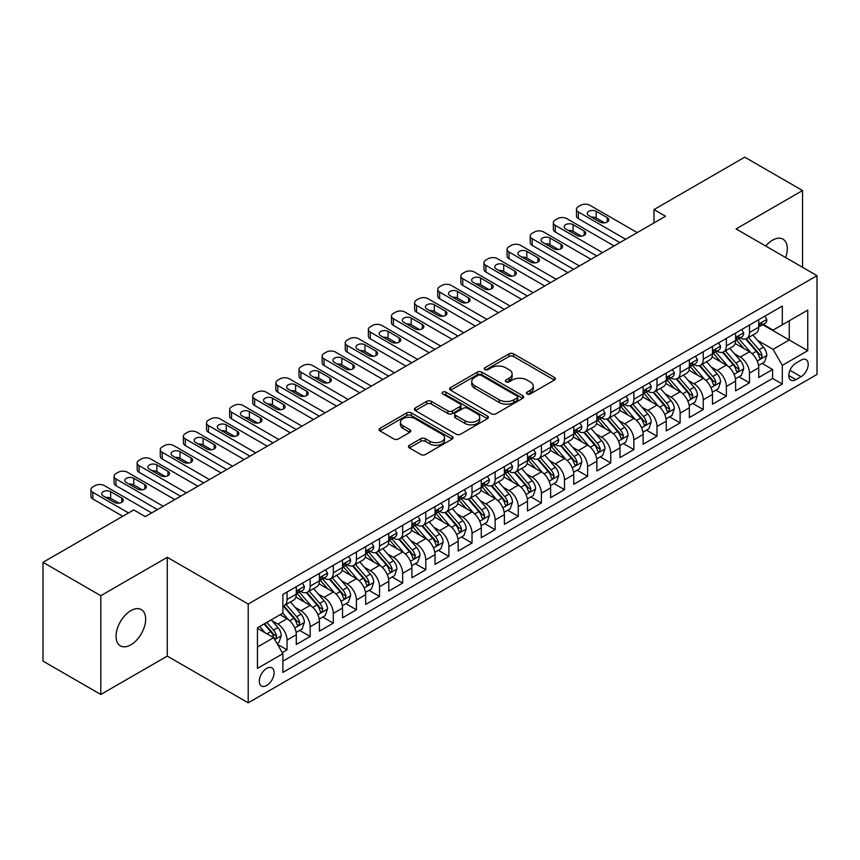 <?xml version="1.0" encoding="UTF-8"?>
<svg xmlns="http://www.w3.org/2000/svg" width="860" height="860" viewBox="0 0 860 860"><rect width="100%" height="100%" fill="white"/><g stroke="black" fill="none" stroke-linecap="round" stroke-linejoin="round"><path stroke-width="1.29" d="M527.115 393.966A2.247 1.301 0 0 0 530.298 393.966L554.41 380.045A3.214 1.849 0 0 0 555.345 378.733A3.214 1.849 0 0 0 554.41 377.422L513.56 353.836A3.214 1.849 0 0 0 509.023 353.836L484.9 367.757A2.247 1.301 0 0 0 484.244 368.671A2.247 1.301 0 0 0 484.9 369.585A2.247 1.301 0 0 0 488.082 369.585L491.2 367.79A10.266 5.934 0 0 1 505.723 367.79L509.131 369.757A10.266 5.934 0 0 1 512.141 373.95A10.266 5.934 0 0 1 509.131 378.142L506.013 379.937A2.247 1.301 0 0 0 505.358 380.862A2.247 1.301 0 0 0 506.013 381.775A2.247 1.301 0 0 0 509.185 381.775L512.313 379.969A10.266 5.934 0 0 1 526.836 379.969L530.244 381.937A10.266 5.934 0 0 1 533.243 386.129A10.266 5.934 0 0 1 530.244 390.322L527.115 392.128A2.247 1.301 0 0 0 526.46 393.041A2.247 1.301 0 0 0 527.115 393.966L527.115 392.128M130.86 644.817A20.93 12.083 120 0 0 144.534 626.381A20.93 12.083 120 0 0 141.33 609.611A20.93 12.083 120 0 0 130.86 610.643A20.93 12.083 120 0 0 117.186 629.09A20.93 12.083 120 0 0 120.4 645.86A20.93 12.083 120 0 0 130.86 644.817M785.642 257.538A20.93 12.083 120 0 0 782.955 239.166A20.93 12.083 120 0 0 772.495 240.209A20.93 12.083 120 0 0 765.701 246.035M266.707 685.474A10.46 6.042 120 0 0 273.534 676.25A10.46 6.042 120 0 0 271.932 667.865A10.46 6.042 120 0 0 266.707 668.381A10.46 6.042 120 0 0 259.87 677.605A10.46 6.042 120 0 0 261.472 685.99A10.46 6.042 120 0 0 266.707 685.474M409.381 445.297A3.214 1.849 0 0 0 408.446 446.609A3.214 1.849 0 0 0 409.381 447.909L420.852 454.531A3.214 1.849 0 0 0 425.388 454.531L452.166 439.073A3.214 1.849 0 0 0 453.102 437.762A3.214 1.849 0 0 0 452.166 436.45L411.316 412.864A3.214 1.849 0 0 0 406.78 412.864L379.991 428.323A3.214 1.849 0 0 0 379.056 429.635A3.214 1.849 0 0 0 379.991 430.946L393.837 438.933A3.214 1.849 0 0 0 398.373 438.933L409.844 432.322A3.214 1.849 0 0 0 410.779 431.01A3.214 1.849 0 0 0 409.844 429.699L402.974 425.732A8.589 4.956 0 0 1 400.459 422.228A8.589 4.956 0 0 1 405.759 417.648A8.589 4.956 0 0 1 415.111 418.723L442.008 434.257A8.589 4.956 0 0 1 444.523 437.762A8.589 4.956 0 0 1 439.223 442.341A8.589 4.956 0 0 1 429.871 441.266L425.388 438.675A3.214 1.849 0 0 0 420.852 438.675L409.381 445.297L409.381 447.909M167.281 557.312L100.803 595.7L43 562.322L43 661.114L100.803 694.482L167.281 656.105L248.207 702.824L248.207 604.042L167.281 557.312L167.281 656.105M802.552 267.309L802.552 190.544L736.074 228.932L817 275.651L248.207 604.042M802.552 190.544L744.749 157.176L653.987 209.571L653.987 222.923M43 562.322L133.751 509.926L145.319 516.602L665.554 216.247L653.987 209.571M491.425 413.778A3.214 1.849 0 0 0 495.973 413.778L522.751 398.32A3.214 1.849 0 0 0 523.686 397.008A3.214 1.849 0 0 0 522.751 395.697L481.901 372.111A3.214 1.849 0 0 0 477.354 372.111L450.575 387.57A3.214 1.849 0 0 0 449.64 388.881A3.214 1.849 0 0 0 450.575 390.193L491.425 413.778M443.642 394.45A2.247 1.301 0 0 1 445.921 394.762L445.921 392.096L487.459 416.068A3.214 1.849 0 0 1 488.394 417.379A3.214 1.849 0 0 1 487.459 418.691L460.68 434.16A3.214 1.849 0 0 1 456.133 434.16L415.283 410.575L415.283 407.952A3.214 1.849 0 0 0 414.348 409.263A3.214 1.849 0 0 0 415.283 410.575M415.283 407.952L426.743 401.33A3.214 1.849 0 0 1 431.29 401.33L447.856 410.897A3.214 1.849 0 0 0 452.392 410.897L459.992 406.511A3.214 1.849 0 0 0 460.938 405.2A3.214 1.849 0 0 0 459.992 403.888L442.75 393.934A2.247 1.301 0 0 1 442.094 393.009A2.247 1.301 0 0 1 443.481 391.816A2.247 1.301 0 0 1 445.921 392.096M282.252 652.6L287.046 649.827L277.458 644.29M271.997 620.716L277.802 624.059A13.083 7.546 60 0 1 287.046 640.087L296.302 634.745L296.302 644.484L310.17 636.475L299.656 630.401M295.12 607.364L300.925 610.718A13.083 7.546 60 0 1 310.17 626.736L319.425 621.393L319.425 631.143L333.293 623.134L322.769 617.061M318.243 594.013L324.048 597.367A13.083 7.546 60 0 1 333.293 613.384L342.538 608.041L342.538 617.792L356.416 609.783L345.892 603.709M341.366 580.661L347.171 584.015A13.083 7.546 60 0 1 356.416 600.033L365.661 594.701L365.661 604.44L379.539 596.432L369.015 590.358M364.479 567.321L370.284 570.664A13.083 7.546 60 0 1 379.539 586.692L388.785 581.349L388.785 591.089L402.663 583.08L392.138 577.006M387.602 553.969L393.407 557.323A13.083 7.546 60 0 1 402.663 573.341L411.908 567.998L411.908 577.748L425.775 569.728L415.262 563.655M410.725 540.617L416.53 543.971A13.083 7.546 60 0 1 425.775 559.989L435.031 554.646L435.031 564.396L448.898 556.388L438.385 550.314M433.848 527.266L439.654 530.62A13.083 7.546 60 0 1 448.898 546.637L458.154 541.295L458.154 551.045L472.022 543.036L461.508 536.962M456.972 513.914L462.777 517.269A13.083 7.546 60 0 1 472.022 533.286L481.277 527.954L481.277 537.693L495.145 529.685L484.621 523.611M480.095 500.574L485.9 503.917A13.083 7.546 60 0 1 495.145 519.945L504.39 514.602L504.39 524.342L518.268 516.333L507.744 510.26M503.218 487.222L509.023 490.576A13.083 7.546 60 0 1 518.268 506.594L527.513 501.251L527.513 511.001L541.391 502.992L530.867 496.908M526.331 473.871L532.136 477.225A13.083 7.546 60 0 1 541.391 493.242L550.636 487.899L550.636 497.65L564.515 489.641L553.99 483.567M549.454 460.519L555.259 463.873A13.083 7.546 60 0 1 564.515 479.891L573.76 474.548L573.76 484.298L587.627 476.289L577.114 470.216M572.577 447.168L578.382 450.522A13.083 7.546 60 0 1 587.627 466.539L596.883 461.207L596.883 470.947L610.75 462.938L600.237 456.864M595.7 433.827L601.505 437.17A13.083 7.546 60 0 1 610.75 453.198L620.006 447.856L620.006 457.595L633.874 449.587L623.36 443.513M618.824 420.475L624.629 423.829A13.083 7.546 60 0 1 633.874 439.847L643.13 434.504L643.13 444.254L656.997 436.246L646.473 430.172M641.947 407.124L647.752 410.478A13.083 7.546 60 0 1 656.997 426.495L666.242 421.153L666.242 430.903L680.12 422.894L669.596 416.82M665.07 393.772L670.875 397.127A13.083 7.546 60 0 1 680.12 413.144L689.365 407.812L689.365 417.551L703.243 409.543L692.719 403.469M688.183 380.432L693.988 383.775A13.083 7.546 60 0 1 703.243 399.792L712.488 394.46L712.488 404.2L726.367 396.191L715.842 390.117M711.306 367.08L717.111 370.434A13.083 7.546 60 0 1 726.367 386.452L735.612 381.109L735.612 390.848L749.479 382.84L749.479 373.1A13.083 7.546 -120 0 0 740.234 357.083L734.429 353.729M738.966 376.766L749.479 382.84M296.302 634.745A13.083 7.546 -120 0 0 287.046 618.727L280.113 614.717M319.425 621.393A13.083 7.546 -120 0 0 310.17 605.375L295.872 597.12M342.538 608.041A13.083 7.546 -120 0 0 333.293 592.024L318.995 583.768M365.661 594.701A13.083 7.546 -120 0 0 356.416 578.672L342.119 570.416M388.785 581.349A13.083 7.546 -120 0 0 379.539 565.332L365.242 557.076M411.908 567.998A13.083 7.546 -120 0 0 402.663 551.98L388.354 543.724M435.031 554.646A13.083 7.546 -120 0 0 425.775 538.629L411.478 530.373M458.154 541.295A13.083 7.546 -120 0 0 448.898 525.277L434.601 517.021M481.277 527.954A13.083 7.546 -120 0 0 472.022 511.926L457.724 503.68M504.39 514.602A13.083 7.546 -120 0 0 495.145 498.585L480.847 490.329M527.513 501.251A13.083 7.546 -120 0 0 518.268 485.233L503.971 476.977M550.636 487.899A13.083 7.546 -120 0 0 541.391 471.882L527.094 463.626M573.76 474.548A13.083 7.546 -120 0 0 564.515 458.531L550.207 450.274M596.883 461.207A13.083 7.546 -120 0 0 587.627 445.19L573.33 436.934M620.006 447.856A13.083 7.546 -120 0 0 610.75 431.838L596.453 423.582M643.13 434.504A13.083 7.546 -120 0 0 633.874 418.487L619.576 410.231M666.242 421.153A13.083 7.546 -120 0 0 656.997 405.135L642.699 396.879M689.365 407.812A13.083 7.546 -120 0 0 680.12 391.784L665.823 383.528M712.488 394.46A13.083 7.546 -120 0 0 703.243 378.443L688.946 370.187M735.612 381.109A13.083 7.546 -120 0 0 726.367 365.091L712.058 356.835M801.047 360.146L795.962 363.092A10.137 5.848 120 0 0 789.34 372.025A10.137 5.848 120 0 0 790.888 380.142A10.137 5.848 120 0 0 795.962 379.636L801.047 376.702A10.137 5.848 120 0 0 807.669 367.768A10.137 5.848 120 0 0 806.11 359.652A10.137 5.848 120 0 0 801.047 360.146M248.207 702.824L817 374.433L817 275.651M257.452 647.021L273.641 637.679L282.886 653.697L282.886 672.391L782.32 384.044L782.32 365.36L773.065 349.343L757.553 340.377M282.886 653.697L257.452 668.381L257.452 627.8L282.886 613.115L282.886 594.432L782.32 306.085L782.32 324.779L807.755 310.094L807.755 350.676L782.32 365.36M300.806 591.422L300.925 591.497A13.083 7.546 60 0 0 307.461 592.142L316.716 586.799A13.083 7.546 -120 0 0 319.425 580.812L319.425 573.341M323.919 578.071L324.048 578.146A13.083 7.546 60 0 0 330.584 578.791L339.829 573.448A13.083 7.546 -120 0 0 342.538 567.46L342.538 559.989M347.042 564.719L347.171 564.794A13.083 7.546 60 0 0 353.707 565.439L362.952 560.096A13.083 7.546 -120 0 0 365.661 554.109L365.661 546.637M370.165 551.378L370.284 551.443A13.083 7.546 60 0 0 376.831 552.088L386.075 546.756A13.083 7.546 -120 0 0 388.785 540.768L388.785 533.286M393.289 538.027L393.407 538.091A13.083 7.546 60 0 0 399.954 538.747L409.199 533.404A13.083 7.546 -120 0 0 411.908 527.416L411.908 519.934M416.412 524.675L416.53 524.75A13.083 7.546 60 0 0 423.066 525.395L432.322 520.053A13.083 7.546 -120 0 0 435.031 514.065L435.031 506.594M439.535 511.324L439.654 511.399A13.083 7.546 60 0 0 446.19 512.044L455.445 506.701A13.083 7.546 -120 0 0 458.154 500.713L458.154 493.242M462.659 497.972L462.777 498.048A13.083 7.546 60 0 0 469.313 498.692L478.568 493.361A13.083 7.546 -120 0 0 481.277 487.373L481.277 479.891M485.771 484.631L485.9 484.696A13.083 7.546 60 0 0 492.436 485.341L501.681 480.009A13.083 7.546 -120 0 0 504.39 474.021L504.39 466.539M508.894 471.28L509.023 471.344A13.083 7.546 60 0 0 515.559 472L524.804 466.658A13.083 7.546 -120 0 0 527.513 460.67L527.513 453.198M532.017 457.928L532.136 458.004A13.083 7.546 60 0 0 538.683 458.649L547.928 453.306A13.083 7.546 -120 0 0 550.636 447.318L550.636 439.847M555.141 444.577L555.259 444.652A13.083 7.546 60 0 0 561.806 445.297L571.051 439.954A13.083 7.546 -120 0 0 573.76 433.967L573.76 426.495M578.264 431.236L578.382 431.301A13.083 7.546 60 0 0 584.918 431.946L594.174 426.614A13.083 7.546 -120 0 0 596.883 420.626L596.883 413.144M601.387 417.885L601.505 417.949A13.083 7.546 60 0 0 608.041 418.605L617.297 413.262A13.083 7.546 -120 0 0 620.006 407.274L620.006 399.792M624.51 404.533L624.629 404.598A13.083 7.546 60 0 0 631.165 405.254L640.42 399.911A13.083 7.546 -120 0 0 643.13 393.923L643.13 386.452M647.623 391.182L647.752 391.257A13.083 7.546 60 0 0 654.288 391.902L663.533 386.559A13.083 7.546 -120 0 0 666.242 380.571L666.242 373.1M670.746 377.83L670.875 377.906A13.083 7.546 60 0 0 677.411 378.55L686.656 373.208A13.083 7.546 -120 0 0 689.365 367.22L689.365 359.749M693.87 364.489L693.988 364.554A13.083 7.546 60 0 0 700.534 365.199L709.779 359.867A13.083 7.546 -120 0 0 712.488 353.879L712.488 346.397M716.993 351.138L717.111 351.202A13.083 7.546 60 0 0 723.658 351.858L732.903 346.515A13.083 7.546 -120 0 0 735.612 340.528L735.612 333.046M282.886 661.179L772.602 378.443L772.602 369.499L758.735 377.508L758.735 367.757A13.083 7.546 -120 0 0 749.479 351.74L735.182 343.484M740.116 337.786L740.234 337.862A13.083 7.546 -120 0 0 746.77 338.507A13.083 7.546 -120 0 0 749.479 332.519L749.479 325.037M746.77 338.507L756.026 333.164A13.083 7.546 -120 0 0 758.735 327.176L758.735 319.705M287.046 592.024L287.046 599.506A13.083 7.546 60 0 1 284.337 605.494A13.083 7.546 60 0 1 282.886 606.02M284.337 605.494L293.593 600.151A13.083 7.546 -120 0 0 296.302 594.163L296.302 586.681M310.17 578.672L310.17 586.154A13.083 7.546 60 0 1 307.461 592.142M333.293 565.332L333.293 572.803A13.083 7.546 60 0 1 330.584 578.791M356.416 551.98L356.416 559.451A13.083 7.546 60 0 1 353.707 565.439M379.539 538.629L379.539 546.1A13.083 7.546 60 0 1 376.831 552.088M402.663 525.277L402.663 532.759A13.083 7.546 60 0 1 399.954 538.747M425.775 511.926L425.775 519.408A13.083 7.546 60 0 1 423.066 525.395M448.898 498.585L448.898 506.056A13.083 7.546 60 0 1 446.19 512.044M472.022 485.233L472.022 492.705A13.083 7.546 60 0 1 469.313 498.692M495.145 471.882L495.145 479.353A13.083 7.546 60 0 1 492.436 485.341M518.268 458.531L518.268 466.012A13.083 7.546 60 0 1 515.559 472M541.391 445.179L541.391 452.661A13.083 7.546 60 0 1 538.683 458.649M564.515 431.838L564.515 439.31A13.083 7.546 60 0 1 561.806 445.297M587.627 418.487L587.627 425.958A13.083 7.546 60 0 1 584.918 431.946M610.75 405.135L610.75 412.617A13.083 7.546 60 0 1 608.041 418.605M633.874 391.784L633.874 399.266A13.083 7.546 60 0 1 631.165 405.254M656.997 378.443L656.997 385.914A13.083 7.546 60 0 1 654.288 391.902M680.12 365.091L680.12 372.563A13.083 7.546 60 0 1 677.411 378.55M703.243 351.74L703.243 359.211A13.083 7.546 60 0 1 700.534 365.199M726.367 338.388L726.367 345.87A13.083 7.546 60 0 1 723.658 351.858M726.367 386.452L726.367 396.191M703.243 399.792L703.243 409.543M680.12 413.144L680.12 422.894M656.997 426.495L656.997 436.246M633.874 439.847L633.874 449.587M610.75 453.198L610.75 462.938M587.627 466.539L587.627 476.289M564.515 479.891L564.515 489.641M541.391 493.242L541.391 502.992M518.268 506.594L518.268 516.333M495.145 519.945L495.145 529.685M472.022 533.286L472.022 543.036M448.898 546.637L448.898 556.388M425.775 559.989L425.775 569.728M402.663 573.341L402.663 583.08M379.539 586.692L379.539 596.432M356.416 600.033L356.416 609.783M333.293 613.384L333.293 623.134M310.17 626.736L310.17 636.475M287.046 640.087L287.046 649.827M273.641 637.679L257.452 628.337M773.065 349.343L789.254 339.99L789.254 320.769L807.755 310.094M762.777 324.704L807.755 350.676M763.239 324.435L773.065 330.111L782.32 324.779M100.803 595.7L100.803 694.482M762.089 363.425L772.602 369.499M772.602 378.443L782.32 384.044M528.019 394.278L530.244 392.998A10.266 5.934 0 0 0 533.243 388.806L533.243 386.129M512.141 373.95L512.141 376.615A10.266 5.934 0 0 1 509.131 380.808L506.906 382.098M554.367 380.066L513.56 356.502A3.214 1.849 0 0 0 509.023 356.502L485.803 369.908M522.708 398.341L481.901 374.777A3.214 1.849 0 0 0 477.354 374.777L450.618 390.214M517.075 397.922A2.247 1.301 0 0 0 517.731 397.008A2.247 1.301 0 0 0 517.075 396.094L481.213 375.39A2.247 1.301 0 0 0 478.042 375.39L474.752 377.293A10.266 5.934 0 0 0 471.742 381.485A10.266 5.934 0 0 0 474.752 385.678L499.262 399.825A10.266 5.934 0 0 0 513.785 399.825L517.075 397.922L517.075 400.599A2.247 1.301 0 0 0 517.731 399.674L517.731 397.008M471.742 381.485L471.742 384.151A10.266 5.934 0 0 0 474.752 388.344L474.752 385.678M517.075 400.599L513.785 402.491A10.266 5.934 0 0 1 499.262 402.491L474.752 388.344M415.326 410.596L426.743 404.006L426.743 401.33M460.938 405.2L460.938 407.866A3.214 1.849 0 0 1 459.992 409.177L452.392 413.563A3.214 1.849 0 0 1 447.856 413.563L431.29 404.006A3.214 1.849 0 0 0 426.743 404.006M445.921 394.762L487.416 418.723M465.045 420.819A8.589 4.956 0 0 0 474.408 421.894A8.589 4.956 0 0 0 479.708 417.315A8.589 4.956 0 0 0 477.192 413.81L467.711 408.339A3.214 1.849 0 0 0 463.175 408.339L455.574 412.736A3.214 1.849 0 0 0 454.628 414.047A3.214 1.849 0 0 0 455.574 415.348L465.045 420.819L465.045 423.496A8.589 4.956 0 0 0 474.408 424.571A8.589 4.956 0 0 0 479.708 419.992L479.708 417.315M454.628 414.047L454.628 416.713A3.214 1.849 0 0 0 455.574 418.024L455.574 415.348M465.045 423.496L455.574 418.024M444.523 437.762L444.523 440.427A8.589 4.956 0 0 1 439.223 445.007A8.589 4.956 0 0 1 429.871 443.932L425.388 441.341A3.214 1.849 0 0 0 420.852 441.341L409.425 447.942M400.459 422.228L400.459 424.904A8.589 4.956 0 0 0 402.974 428.409L402.974 425.732M409.801 432.344L402.974 428.409M452.166 436.45L452.166 439.073L411.316 415.531A3.214 1.849 0 0 0 406.78 415.531L380.034 430.967L379.991 428.323M758.541 365.468L764.518 362.017L766.83 355.341A8.665 4.999 -120 0 0 763.454 347.204L752.887 334.981M750.769 352.589L738.697 338.603M743.9 348.515L736.891 340.399A20.769 11.986 -120 0 0 736.246 339.678M745.599 338.98L756.284 351.342A8.665 4.999 60 0 1 759.369 357.319L760.004 358.34L761.175 358.179L762.143 355.717A8.665 4.999 -120 0 0 759.058 349.74L748.49 337.518M746.222 338.775L757.703 352.062A4.418 2.548 60 0 1 758.821 353.793L762.143 355.717M625.671 239.274L578.382 211.969A6.536 3.773 0 0 1 576.469 209.302A6.536 3.773 0 0 1 578.382 206.636L580.693 205.303A6.536 3.773 0 0 1 589.949 205.303L637.228 232.598M576.469 209.302L576.469 215.978A6.536 3.773 180 0 0 578.382 218.644L619.888 242.606M764.862 316.168L766.83 319.565A8.665 4.999 60 0 1 765.034 323.403L760.638 325.94A8.665 4.999 -120 0 0 762.143 323.94L761.96 323.177M588.788 215.58A5.235 3.021 180 0 1 587.251 213.441A5.235 3.021 180 0 1 590.487 210.646A5.235 3.021 180 0 1 596.184 211.302L607.289 217.709A5.235 3.021 180 0 1 608.816 219.848A5.235 3.021 180 0 1 605.591 222.643A5.235 3.021 180 0 1 599.882 221.987L588.788 215.58M759.025 326.348L759.058 326.348A8.665 4.999 -120 0 0 760.638 325.94M761.025 323.296L762.143 323.94C761.605 322.64 760.681 323.166 759.369 325.542A8.665 4.999 60 0 1 758.735 326.779M591.508 217.15A5.235 3.021 180 0 1 596.184 217.978L604.569 222.815M735.418 378.819L741.395 375.368L743.707 368.693A8.665 4.999 -120 0 0 740.331 360.555L729.764 348.321M727.646 365.93L715.574 351.955M720.777 361.866L713.768 353.75A20.769 11.986 -120 0 0 713.123 353.03M722.475 352.32L733.161 364.694A8.665 4.999 60 0 1 736.246 370.66L736.88 371.692L738.052 371.531L739.03 369.058A8.665 4.999 -120 0 0 735.934 363.092L725.367 350.858M723.099 352.127L734.591 365.414A4.418 2.548 60 0 1 735.698 367.145L739.03 369.058M712.295 392.171L718.272 388.72L720.583 382.044A8.665 4.999 -120 0 0 717.208 373.906L706.64 361.673M704.523 379.281L692.45 365.306M697.654 375.218L690.644 367.102A20.769 11.986 -120 0 0 690 366.381M699.352 365.672L710.038 378.045A8.665 4.999 60 0 1 713.133 384.012L713.757 385.043L714.929 384.871L715.907 382.41A8.665 4.999 -120 0 0 712.811 376.443L702.255 364.21M699.986 365.468L711.467 378.765A4.418 2.548 60 0 1 712.574 380.496L715.907 382.41M689.172 405.512L695.149 402.071L697.46 395.396A8.665 4.999 -120 0 0 694.084 387.258L683.517 375.024M681.399 392.633L669.327 378.658M674.53 388.559L667.521 380.453A20.769 11.986 -120 0 0 666.887 379.722M676.229 379.023L686.914 391.397A8.665 4.999 60 0 1 690.01 397.363L690.634 398.395L691.805 398.223L692.784 395.761A8.665 4.999 -120 0 0 689.688 389.795L679.131 377.562M676.863 378.819L688.344 392.117A4.418 2.548 60 0 1 689.451 393.837L692.784 395.761M666.048 418.863L672.025 415.412L674.337 408.737A8.665 4.999 -120 0 0 670.961 400.61L660.394 388.376M658.287 405.985L646.204 391.999M651.407 401.91L644.409 393.794A20.769 11.986 -120 0 0 643.764 393.074M653.105 392.375L663.791 404.748A8.665 4.999 60 0 1 666.887 410.714L667.51 411.736L668.682 411.575L669.661 409.113A8.665 4.999 -120 0 0 666.575 403.146L656.008 390.913M653.74 392.171L665.221 405.458A4.418 2.548 60 0 1 666.328 407.188L669.661 409.113M602.548 252.625L555.259 225.32A6.536 3.773 0 0 1 553.346 222.654A6.536 3.773 0 0 1 555.259 219.988L557.57 218.644A6.536 3.773 0 0 1 566.826 218.644L614.104 245.949M553.346 222.654L553.346 229.33A6.536 3.773 180 0 0 555.259 231.996L596.765 255.957M741.739 329.509L743.707 332.917A8.665 4.999 60 0 1 741.911 336.754L737.514 339.291A8.665 4.999 -120 0 0 739.03 337.292L738.847 336.518M565.665 228.932A5.235 3.021 180 0 1 564.138 226.793A5.235 3.021 180 0 1 567.363 223.998A5.235 3.021 180 0 1 573.061 224.653L584.166 231.06A5.235 3.021 180 0 1 585.692 233.2A5.235 3.021 180 0 1 582.467 235.995A5.235 3.021 180 0 1 576.77 235.339L565.665 228.932M735.902 339.689L735.934 339.689A8.665 4.999 -120 0 0 737.514 339.291M737.901 336.647L739.03 337.292C738.482 335.991 737.558 336.518 736.246 338.894A8.665 4.999 60 0 1 735.612 340.13M568.385 230.501A5.235 3.021 180 0 1 573.061 231.329L581.446 236.167M579.425 265.966L532.136 238.672A6.536 3.773 0 0 1 530.222 236.005A6.536 3.773 0 0 1 532.136 233.329L534.458 231.996A6.536 3.773 0 0 1 543.703 231.996L590.981 259.301M530.222 236.005L530.222 242.681A6.536 3.773 180 0 0 532.136 245.347L573.641 269.309M718.616 342.861L720.583 346.268A8.665 4.999 60 0 1 718.788 350.095L714.391 352.632A8.665 4.999 -120 0 0 715.907 350.644L715.724 349.869M542.542 242.273A5.235 3.021 180 0 1 541.015 240.144A5.235 3.021 180 0 1 544.24 237.349A5.235 3.021 180 0 1 549.948 238.005L561.042 244.412A5.235 3.021 180 0 1 562.58 246.551A5.235 3.021 180 0 1 559.344 249.335A5.235 3.021 180 0 1 553.646 248.68L542.542 242.273M712.779 353.041L712.811 353.041A8.665 4.999 -120 0 0 714.391 352.632M714.789 349.998L715.907 350.644C715.359 349.332 714.434 349.869 713.133 352.245A8.665 4.999 60 0 1 712.488 353.471M545.272 243.853A5.235 3.021 180 0 1 549.948 244.681L558.323 249.518M556.302 279.317L509.023 252.023A6.536 3.773 0 0 1 507.099 249.346A6.536 3.773 0 0 1 509.023 246.68L511.334 245.347A6.536 3.773 0 0 1 520.579 245.347L567.858 272.642M507.099 249.346L507.099 256.022A6.536 3.773 180 0 0 509.023 258.699L550.518 282.661M695.493 356.212L697.46 359.62A8.665 4.999 60 0 1 695.665 363.447L691.268 365.984A8.665 4.999 -120 0 0 692.784 363.995L692.601 363.221M519.418 255.624A5.235 3.021 180 0 1 517.892 253.485A5.235 3.021 180 0 1 521.117 250.701A5.235 3.021 180 0 1 526.825 251.356L537.919 257.763A5.235 3.021 180 0 1 539.457 259.892A5.235 3.021 180 0 1 536.221 262.687A5.235 3.021 180 0 1 530.523 262.031L519.418 255.624M689.655 366.392L689.688 366.392A8.665 4.999 -120 0 0 691.268 365.984M691.666 363.339L692.784 363.995C692.236 362.683 691.311 363.221 690.01 365.597A8.665 4.999 60 0 1 689.365 366.822M522.149 257.194A5.235 3.021 180 0 1 526.825 258.032L535.199 262.87M533.178 292.669L485.9 265.375A6.536 3.773 0 0 1 483.987 262.698A6.536 3.773 0 0 1 485.9 260.032L488.211 258.699A6.536 3.773 0 0 1 497.456 258.699L544.745 285.993M483.987 262.698L483.987 269.373A6.536 3.773 180 0 0 485.9 272.05L527.395 296.012M672.37 369.563L674.337 372.96A8.665 4.999 60 0 1 672.541 376.798L668.155 379.335A8.665 4.999 -120 0 0 669.661 377.336L669.478 376.572M496.306 268.976A5.235 3.021 180 0 1 494.769 266.837A5.235 3.021 180 0 1 497.994 264.052A5.235 3.021 180 0 1 503.702 264.708L514.796 271.115A5.235 3.021 180 0 1 516.333 273.243A5.235 3.021 180 0 1 513.097 276.038A5.235 3.021 180 0 1 507.4 275.383L496.306 268.976M666.532 379.744L666.575 379.744A8.665 4.999 -120 0 0 668.155 379.335M668.542 376.691L669.661 377.336C669.112 376.035 668.188 376.572 666.887 378.938A8.665 4.999 60 0 1 666.242 380.174M499.026 270.545A5.235 3.021 180 0 1 503.702 271.373L512.076 276.21M642.925 432.214L648.902 428.764L651.213 422.088A8.665 4.999 -120 0 0 647.838 413.95L637.282 401.727M635.164 419.336L623.091 405.35M628.294 415.262L621.286 407.145A20.769 11.986 -120 0 0 620.64 406.425M629.993 405.716L640.678 418.089A8.665 4.999 60 0 1 643.764 424.066L644.398 425.087L645.57 424.926L646.537 422.464A8.665 4.999 -120 0 0 643.452 416.487L632.885 404.264M630.616 405.522L642.097 418.809A4.418 2.548 60 0 1 643.216 420.54L646.537 422.464M510.055 306.02L462.777 278.715A6.536 3.773 0 0 1 460.863 276.049A6.536 3.773 0 0 1 462.777 273.383L465.088 272.05A6.536 3.773 0 0 1 474.333 272.05L521.622 299.344M460.863 276.049L460.863 282.725A6.536 3.773 180 0 0 462.777 285.391L504.283 309.353M649.257 382.915L651.213 386.312A8.665 4.999 60 0 1 649.418 390.15L645.032 392.687A8.665 4.999 -120 0 0 646.537 390.687L646.354 389.924M473.183 282.327A5.235 3.021 180 0 1 471.645 280.188A5.235 3.021 180 0 1 474.881 277.393A5.235 3.021 180 0 1 480.579 278.049L491.673 284.456A5.235 3.021 180 0 1 493.21 286.595A5.235 3.021 180 0 1 489.985 289.39A5.235 3.021 180 0 1 484.277 288.734L473.183 282.327M643.409 393.095L643.452 393.095A8.665 4.999 -120 0 0 645.032 392.687M645.419 390.042L646.537 390.687C645.989 389.387 645.064 389.913 643.764 392.289A8.665 4.999 60 0 1 643.13 393.525M475.902 283.897A5.235 3.021 180 0 1 480.579 284.724L488.953 289.562M619.813 445.566L625.779 442.115L628.09 435.44A8.665 4.999 -120 0 0 624.715 427.302L614.158 415.068M612.041 432.677L599.968 418.702M605.171 428.613L598.162 420.497A20.769 11.986 -120 0 0 597.517 419.777M606.87 419.067L617.555 431.44A8.665 4.999 60 0 1 620.64 437.407L621.275 438.439L622.446 438.277L623.414 435.805A8.665 4.999 -120 0 0 620.329 429.839L609.761 417.605M607.493 418.863L618.974 432.161A4.418 2.548 60 0 1 620.092 433.892L623.414 435.805M486.932 319.372L439.654 292.067A6.536 3.773 0 0 1 437.74 289.401A6.536 3.773 0 0 1 439.654 286.724L441.965 285.391A6.536 3.773 0 0 1 451.21 285.391L498.499 312.696M437.74 289.401L437.74 296.077A6.536 3.773 180 0 0 439.654 298.742L481.159 322.704M626.134 396.256L628.09 399.663A8.665 4.999 60 0 1 626.306 403.501L621.909 406.038A8.665 4.999 -120 0 0 623.414 404.039L623.231 403.265M450.06 295.668A5.235 3.021 180 0 1 448.522 293.539A5.235 3.021 180 0 1 451.758 290.744A5.235 3.021 180 0 1 457.456 291.4L468.56 297.807A5.235 3.021 180 0 1 470.087 299.946A5.235 3.021 180 0 1 466.862 302.731A5.235 3.021 180 0 1 461.154 302.086L450.06 295.668M620.296 406.436L620.329 406.436A8.665 4.999 -120 0 0 621.909 406.038M622.296 403.394L623.414 404.039C622.876 402.727 621.941 403.265 620.64 405.64A8.665 4.999 60 0 1 620.006 406.877M452.779 297.248A5.235 3.021 180 0 1 457.456 298.076L465.83 302.913M596.689 458.917L602.666 455.467L604.978 448.791A8.665 4.999 -120 0 0 601.602 440.653L591.035 428.42M588.917 446.028L576.845 432.053M582.048 441.965L575.039 433.848A20.769 11.986 -120 0 0 574.394 433.128M583.746 432.419L594.432 444.792A8.665 4.999 60 0 1 597.517 450.758L598.151 451.79L599.323 451.618L600.291 449.156A8.665 4.999 -120 0 0 597.205 443.19L586.638 430.957M584.37 432.214L595.851 445.512A4.418 2.548 60 0 1 596.969 447.232L600.291 449.156M463.819 332.712L416.53 305.418A6.536 3.773 0 0 1 414.617 302.752A6.536 3.773 0 0 1 416.53 300.075L418.841 298.742A6.536 3.773 0 0 1 428.097 298.742L475.376 326.048M414.617 302.752L414.617 309.428A6.536 3.773 180 0 0 416.53 312.094L458.036 336.056M603.01 409.607L604.978 413.015A8.665 4.999 60 0 1 603.183 416.842L598.786 419.379A8.665 4.999 -120 0 0 600.291 417.39L600.108 416.616M426.936 309.019A5.235 3.021 180 0 1 425.399 306.891A5.235 3.021 180 0 1 428.635 304.096A5.235 3.021 180 0 1 434.332 304.752L445.437 311.159A5.235 3.021 180 0 1 446.963 313.298A5.235 3.021 180 0 1 443.738 316.082A5.235 3.021 180 0 1 438.03 315.426L426.936 309.019M597.173 419.787L597.205 419.787A8.665 4.999 -120 0 0 598.786 419.379M599.173 416.745L600.291 417.39C599.753 416.079 598.829 416.616 597.517 418.992A8.665 4.999 60 0 1 596.883 420.217M429.656 310.589A5.235 3.021 180 0 1 434.332 311.427L442.717 316.265M573.566 472.258L579.543 468.818L581.854 462.142A8.665 4.999 -120 0 0 578.479 454.005L567.912 441.771M565.794 459.38L553.722 445.405M558.925 455.305L551.916 447.2A20.769 11.986 -120 0 0 551.271 446.469M560.623 445.77L571.309 458.143A8.665 4.999 60 0 1 574.394 464.11L575.028 465.142L576.2 464.97L577.178 462.508A8.665 4.999 -120 0 0 574.082 456.542L563.515 444.308M561.247 445.566L572.738 458.864A4.418 2.548 60 0 1 573.846 460.584L577.178 462.508M440.696 346.064L393.407 318.77A6.536 3.773 0 0 1 391.493 316.093A6.536 3.773 0 0 1 393.407 313.427L395.718 312.094A6.536 3.773 0 0 1 404.974 312.094L452.252 339.388M391.493 316.093L391.493 322.769A6.536 3.773 180 0 0 393.407 325.445L434.913 349.407M579.887 422.959L581.854 426.366A8.665 4.999 60 0 1 580.059 430.193L575.663 432.731A8.665 4.999 -120 0 0 577.178 430.731L576.995 429.968M403.813 322.371A5.235 3.021 180 0 1 402.286 320.232A5.235 3.021 180 0 1 405.512 317.447A5.235 3.021 180 0 1 411.209 318.103L422.314 324.51A5.235 3.021 180 0 1 423.84 326.639A5.235 3.021 180 0 1 420.615 329.434A5.235 3.021 180 0 1 414.918 328.778L403.813 322.371M574.05 433.139L574.082 433.139A8.665 4.999 -120 0 0 575.663 432.731M576.049 430.086L577.178 430.731C576.63 429.43 575.705 429.968 574.394 432.333A8.665 4.999 60 0 1 573.76 433.569M406.533 323.94A5.235 3.021 180 0 1 411.209 324.779L419.594 329.606M550.443 485.61L556.42 482.159L558.731 475.483A8.665 4.999 -120 0 0 555.356 467.356L544.788 455.123M542.671 472.731L530.598 458.745M535.802 468.657L528.792 460.541A20.769 11.986 -120 0 0 528.148 459.82M537.5 459.122L548.185 471.484A8.665 4.999 60 0 1 551.282 477.461L551.905 478.483L553.077 478.321L554.055 475.86A8.665 4.999 -120 0 0 550.959 469.882L540.402 457.66M538.134 458.917L549.615 472.204A4.418 2.548 60 0 1 550.722 473.935L554.055 475.86M527.32 498.961L533.297 495.51L535.608 488.835A8.665 4.999 -120 0 0 532.232 480.697L521.665 468.474M519.548 486.083L507.475 472.097M512.678 482.008L505.669 473.892A20.769 11.986 -120 0 0 505.035 473.172M514.377 472.462L525.062 484.836A8.665 4.999 60 0 1 528.158 490.813L528.782 491.834L529.953 491.673L530.932 489.211A8.665 4.999 -120 0 0 527.836 483.234L517.279 471M515.011 472.269L526.492 485.556A4.418 2.548 60 0 1 527.599 487.287L530.932 489.211M504.196 512.313L510.173 508.862L512.485 502.186A8.665 4.999 -120 0 0 509.109 494.048L498.542 481.815M496.435 499.423L484.352 485.448M489.555 495.36L482.557 487.244A20.769 11.986 -120 0 0 481.912 486.523M491.253 485.814L501.939 498.187A8.665 4.999 60 0 1 505.035 504.154L505.658 505.185L506.83 505.024L507.808 502.552A8.665 4.999 -120 0 0 504.723 496.585L494.156 484.352M491.888 485.61L503.369 498.908A4.418 2.548 60 0 1 504.476 500.638L507.808 502.552M481.073 525.664L487.05 522.213L489.362 515.538A8.665 4.999 -120 0 0 485.986 507.4L475.429 495.166M473.312 512.775L461.239 498.8M466.442 508.701L459.433 500.595A20.769 11.986 -120 0 0 458.788 499.864M468.141 499.165L478.827 511.539A8.665 4.999 60 0 1 481.912 517.505L482.546 518.537L483.718 518.365L484.685 515.903A8.665 4.999 -120 0 0 481.6 509.937L471.033 497.704M468.764 498.961L480.245 512.259A4.418 2.548 60 0 1 481.363 513.979L484.685 515.903M457.961 539.005L463.927 535.554L466.238 528.889A8.665 4.999 -120 0 0 462.863 520.751L452.306 508.518M450.188 526.126L438.116 512.151M443.319 522.052L436.31 513.947A20.769 11.986 -120 0 0 435.665 513.216M445.018 512.517L455.703 524.89A8.665 4.999 60 0 1 458.788 530.856L459.423 531.878L460.594 531.716L461.562 529.255A8.665 4.999 -120 0 0 458.477 523.288L447.909 511.055M445.641 512.313L457.122 525.611A4.418 2.548 60 0 1 458.24 527.331L461.562 529.255M434.837 552.356L440.815 548.906L443.126 542.23A8.665 4.999 -120 0 0 439.75 534.092L429.183 521.869M427.065 539.478L414.993 525.492M420.196 535.404L413.187 527.288A20.769 11.986 -120 0 0 412.542 526.567M421.894 525.869L432.58 538.231A8.665 4.999 60 0 1 435.665 544.208L436.3 545.229L437.471 545.068L438.439 542.606A8.665 4.999 -120 0 0 435.353 536.629L424.786 524.406M422.518 525.664L433.999 538.951A4.418 2.548 60 0 1 435.117 540.682L438.439 542.606M411.714 565.708L417.691 562.257L420.002 555.582A8.665 4.999 -120 0 0 416.627 547.444L406.06 535.21M403.942 552.819L391.87 538.844M397.073 548.755L390.064 540.639A20.769 11.986 -120 0 0 389.419 539.919M398.771 539.209L409.457 551.582A8.665 4.999 60 0 1 412.542 557.549L413.176 558.581L414.348 558.419L415.315 555.947A8.665 4.999 -120 0 0 412.23 549.981L401.663 537.747M399.395 539.016L410.887 552.303A4.418 2.548 60 0 1 411.994 554.034L415.315 555.947M388.591 579.059L394.568 575.609L396.879 568.933A8.665 4.999 -120 0 0 393.504 560.795L382.937 548.562M380.819 566.17L368.746 552.195M373.95 562.107L366.94 553.99A20.769 11.986 -120 0 0 366.296 553.27M375.648 552.561L386.333 564.934A8.665 4.999 60 0 1 389.429 570.9L390.053 571.932L391.225 571.76L392.203 569.298A8.665 4.999 -120 0 0 389.107 563.332L378.55 551.099M376.282 552.356L387.763 565.654A4.418 2.548 60 0 1 388.87 567.385L392.203 569.298M365.468 592.4L371.445 588.96L373.756 582.284A8.665 4.999 -120 0 0 370.38 574.147L359.813 561.913M357.695 579.522L345.623 565.547M350.826 575.447L343.817 567.342A20.769 11.986 -120 0 0 343.183 566.611M352.525 565.912L363.21 578.286A8.665 4.999 60 0 1 366.306 584.252L366.93 585.284L368.101 585.112L369.08 582.65A8.665 4.999 -120 0 0 365.984 576.684L355.427 564.45M353.159 565.708L364.64 579.006A4.418 2.548 60 0 1 365.747 580.726L369.08 582.65M342.344 605.752L348.321 602.301L350.633 595.625A8.665 4.999 -120 0 0 347.257 587.498L336.69 575.265M334.583 592.873L322.5 578.887M327.703 588.799L320.705 580.683A20.769 11.986 -120 0 0 320.06 579.962M329.401 579.264L340.087 591.637A8.665 4.999 60 0 1 343.183 597.603L343.806 598.625L344.978 598.463L345.957 596.001A8.665 4.999 -120 0 0 342.871 590.035L332.304 577.802M330.036 579.059L341.517 592.357A4.418 2.548 60 0 1 342.624 594.077L345.957 596.001M319.221 619.103L325.198 615.653L327.51 608.977A8.665 4.999 -120 0 0 324.134 600.839L313.577 588.616M311.46 606.225L299.387 592.239M304.59 602.15L297.582 594.034A20.769 11.986 -120 0 0 296.937 593.314M306.289 592.604L316.974 604.978A8.665 4.999 60 0 1 320.06 610.955L320.694 611.976L321.866 611.815L322.833 609.353A8.665 4.999 -120 0 0 319.748 603.376L309.181 591.153M306.912 592.411L318.394 605.698A4.418 2.548 60 0 1 319.512 607.429L322.833 609.353M296.109 632.455L302.075 629.004L304.386 622.328A8.665 4.999 -120 0 0 301.011 614.191L290.454 601.957M288.337 619.566L282.8 613.169M281.467 615.502L280.564 614.459M283.166 605.956L293.851 618.329A8.665 4.999 60 0 1 296.937 624.295L297.571 625.327L298.742 625.166L299.71 622.694A8.665 4.999 -120 0 0 296.625 616.728L286.058 604.494M283.789 605.752L295.27 619.049A4.418 2.548 60 0 1 296.388 620.78L299.71 622.694M417.573 359.415L370.284 332.121A6.536 3.773 0 0 1 368.37 329.444A6.536 3.773 0 0 1 370.284 326.779L372.595 325.445A6.536 3.773 0 0 1 381.851 325.445L429.129 352.74M368.37 329.444L368.37 336.12A6.536 3.773 180 0 0 370.284 338.786L411.789 362.748M556.764 436.31L558.731 439.707A8.665 4.999 60 0 1 556.936 443.545L552.539 446.082A8.665 4.999 -120 0 0 554.055 444.082L553.872 443.319M380.69 335.723A5.235 3.021 180 0 1 379.163 333.583A5.235 3.021 180 0 1 382.388 330.799A5.235 3.021 180 0 1 388.096 331.444L399.19 337.862A5.235 3.021 180 0 1 400.728 339.99A5.235 3.021 180 0 1 397.492 342.785A5.235 3.021 180 0 1 391.794 342.129L380.69 335.723M550.927 446.49L550.959 446.49A8.665 4.999 -120 0 0 552.539 446.082M552.937 443.438L554.055 444.082C553.507 442.782 552.582 443.308 551.282 445.684A8.665 4.999 60 0 1 550.636 446.921M383.41 337.292A5.235 3.021 180 0 1 388.096 338.12L396.471 342.957M394.45 372.767L347.171 345.462A6.536 3.773 0 0 1 345.247 342.796A6.536 3.773 0 0 1 347.171 340.13L349.483 338.786A6.536 3.773 0 0 1 358.727 338.786L406.006 366.091M345.247 342.796L345.247 349.472A6.536 3.773 180 0 0 347.171 352.138L388.666 376.099M533.641 449.651L535.608 453.059A8.665 4.999 60 0 1 533.813 456.896L529.416 459.433A8.665 4.999 -120 0 0 530.932 457.434L530.749 456.671M357.566 349.074A5.235 3.021 180 0 1 356.04 346.935A5.235 3.021 180 0 1 359.265 344.14A5.235 3.021 180 0 1 364.973 344.796L376.067 351.202A5.235 3.021 180 0 1 377.604 353.342A5.235 3.021 180 0 1 374.369 356.137A5.235 3.021 180 0 1 368.671 355.481L357.566 349.074M527.803 459.831L527.836 459.831A8.665 4.999 -120 0 0 529.416 459.433M529.814 456.789L530.932 457.434C530.384 456.133 529.459 456.66 528.158 459.036A8.665 4.999 60 0 1 527.513 460.272M360.297 350.644A5.235 3.021 180 0 1 364.973 351.471L373.348 356.309M371.327 386.118L324.048 358.813A6.536 3.773 0 0 1 322.135 356.147A6.536 3.773 0 0 1 324.048 353.471L326.359 352.138A6.536 3.773 0 0 1 335.604 352.138L382.894 379.443M322.135 356.147L322.135 362.823A6.536 3.773 180 0 0 324.048 365.489L365.543 389.451M510.517 463.002L512.485 466.41A8.665 4.999 60 0 1 510.69 470.248L506.303 472.774A8.665 4.999 -120 0 0 507.808 470.785L507.626 470.012M334.454 362.415A5.235 3.021 180 0 1 332.917 360.286A5.235 3.021 180 0 1 336.142 357.491A5.235 3.021 180 0 1 341.85 358.147L352.944 364.554A5.235 3.021 180 0 1 354.481 366.693A5.235 3.021 180 0 1 351.245 369.477A5.235 3.021 180 0 1 345.548 368.822L334.454 362.415M504.68 473.183L504.723 473.183A8.665 4.999 -120 0 0 506.303 472.774M506.69 470.14L507.808 470.785C507.26 469.474 506.336 470.012 505.035 472.387A8.665 4.999 60 0 1 504.39 473.623M337.174 363.995A5.235 3.021 180 0 1 341.85 364.823L350.224 369.66M348.203 399.459L300.925 372.165A6.536 3.773 0 0 1 299.011 369.499A6.536 3.773 0 0 1 300.925 366.822L303.236 365.489A6.536 3.773 0 0 1 312.481 365.489L359.77 392.784M299.011 369.499L299.011 376.164A6.536 3.773 180 0 0 300.925 378.841L342.43 402.802M487.394 476.354L489.362 479.762A8.665 4.999 60 0 1 487.566 483.589L483.18 486.126A8.665 4.999 -120 0 0 484.685 484.137L484.502 483.363M311.331 375.766A5.235 3.021 180 0 1 309.793 373.638A5.235 3.021 180 0 1 313.029 370.843A5.235 3.021 180 0 1 318.727 371.498L329.821 377.906A5.235 3.021 180 0 1 331.358 380.045A5.235 3.021 180 0 1 328.133 382.829A5.235 3.021 180 0 1 322.425 382.173L311.331 375.766M481.557 486.534L481.6 486.534A8.665 4.999 -120 0 0 483.18 486.126M483.567 483.492L484.685 484.137C484.137 482.825 483.212 483.363 481.912 485.739A8.665 4.999 60 0 1 481.277 486.964M314.05 377.336A5.235 3.021 180 0 1 318.727 378.174L327.101 383.012M325.08 412.811L277.802 385.517A6.536 3.773 0 0 1 275.888 382.84A6.536 3.773 0 0 1 277.802 380.174L280.113 378.841A6.536 3.773 0 0 1 289.358 378.841L336.647 406.135M275.888 382.84L275.888 389.515A6.536 3.773 180 0 0 277.802 392.192L319.307 416.154M464.282 489.706L466.238 493.102A8.665 4.999 60 0 1 464.454 496.94L460.057 499.477A8.665 4.999 -120 0 0 461.562 497.478L461.379 496.714M288.208 389.118A5.235 3.021 180 0 1 286.67 386.978A5.235 3.021 180 0 1 289.906 384.194A5.235 3.021 180 0 1 295.603 384.85L306.708 391.257A5.235 3.021 180 0 1 308.235 393.385A5.235 3.021 180 0 1 305.01 396.18A5.235 3.021 180 0 1 299.302 395.525L288.208 389.118M458.444 499.886L458.477 499.886A8.665 4.999 -120 0 0 460.057 499.477M460.444 496.833L461.562 497.478C461.024 496.177 460.089 496.714 458.788 499.079A8.665 4.999 60 0 1 458.154 500.316M290.927 390.687A5.235 3.021 180 0 1 295.603 391.526L303.978 396.352M301.967 426.162L254.678 398.857A6.536 3.773 0 0 1 252.765 396.191A6.536 3.773 0 0 1 254.678 393.525L256.989 392.192A6.536 3.773 0 0 1 266.245 392.192L313.524 419.487M252.765 396.191L252.765 402.867A6.536 3.773 180 0 0 254.678 405.533L296.184 429.495M441.159 503.057L443.126 506.454A8.665 4.999 60 0 1 441.331 510.292L436.934 512.829A8.665 4.999 -120 0 0 438.439 510.829L438.256 510.066M265.084 402.469A5.235 3.021 180 0 1 263.547 400.33A5.235 3.021 180 0 1 266.783 397.535A5.235 3.021 180 0 1 272.48 398.191L283.585 404.598A5.235 3.021 180 0 1 285.112 406.737A5.235 3.021 180 0 1 281.887 409.532A5.235 3.021 180 0 1 276.178 408.876L265.084 402.469M435.321 513.237L435.353 513.237A8.665 4.999 -120 0 0 436.934 512.829M437.321 510.184L438.439 510.829C437.901 509.529 436.977 510.055 435.665 512.431A8.665 4.999 60 0 1 435.031 513.667M267.804 404.039A5.235 3.021 180 0 1 272.48 404.866L280.854 409.704M278.844 439.514L231.555 412.209A6.536 3.773 0 0 1 229.642 409.543A6.536 3.773 0 0 1 231.555 406.877L233.866 405.533A6.536 3.773 0 0 1 243.122 405.533L290.4 432.838M229.642 409.543L229.642 416.219A6.536 3.773 180 0 0 231.555 418.885L273.061 442.846M418.035 516.398L420.002 519.806A8.665 4.999 60 0 1 418.207 523.643L413.81 526.18A8.665 4.999 -120 0 0 415.315 524.181L415.144 523.407M241.961 415.821A5.235 3.021 180 0 1 240.434 413.681A5.235 3.021 180 0 1 243.659 410.887A5.235 3.021 180 0 1 249.357 411.542L260.462 417.949A5.235 3.021 180 0 1 261.988 420.088A5.235 3.021 180 0 1 258.763 422.883A5.235 3.021 180 0 1 253.066 422.228L241.961 415.821M412.198 526.578L412.23 526.578A8.665 4.999 -120 0 0 413.81 526.18M414.197 523.536L415.315 524.181C414.778 522.88 413.853 523.407 412.542 525.783A8.665 4.999 60 0 1 411.908 527.019M244.681 417.39A5.235 3.021 180 0 1 249.357 418.218L257.742 423.055M255.721 452.865L208.432 425.56A6.536 3.773 0 0 1 206.518 422.894A6.536 3.773 0 0 1 208.432 420.217L210.743 418.885A6.536 3.773 0 0 1 219.999 418.885L267.277 446.19M206.518 422.894L206.518 429.57A6.536 3.773 180 0 0 208.432 432.236L249.938 456.198M394.912 529.749L396.879 533.157A8.665 4.999 60 0 1 395.084 536.984L390.687 539.521A8.665 4.999 -120 0 0 392.203 537.532L392.02 536.758M218.838 429.161A5.235 3.021 180 0 1 217.311 427.033A5.235 3.021 180 0 1 220.536 424.238A5.235 3.021 180 0 1 226.244 424.894L237.338 431.301A5.235 3.021 180 0 1 238.876 433.44A5.235 3.021 180 0 1 235.64 436.224A5.235 3.021 180 0 1 229.942 435.568L218.838 429.161M389.075 539.929L389.107 539.929A8.665 4.999 -120 0 0 390.687 539.521M391.085 536.887L392.203 537.532C391.655 536.221 390.73 536.758 389.429 539.134A8.665 4.999 60 0 1 388.785 540.36M221.557 430.742A5.235 3.021 180 0 1 226.244 431.569L234.619 436.407M232.598 466.206L185.319 438.912A6.536 3.773 0 0 1 183.395 436.235A6.536 3.773 0 0 1 185.319 433.569L187.63 432.236A6.536 3.773 0 0 1 196.875 432.236L244.154 459.53M183.395 436.235L183.395 442.911A6.536 3.773 180 0 0 185.319 445.587L226.814 469.549M371.789 543.101L373.756 546.509A8.665 4.999 60 0 1 371.961 550.336L367.564 552.872A8.665 4.999 -120 0 0 369.08 550.884L368.897 550.11M195.714 442.513A5.235 3.021 180 0 1 194.188 440.374A5.235 3.021 180 0 1 197.413 437.589A5.235 3.021 180 0 1 203.121 438.245L214.215 444.652A5.235 3.021 180 0 1 215.752 446.791A5.235 3.021 180 0 1 212.517 449.576A5.235 3.021 180 0 1 206.819 448.92L195.714 442.513M365.952 553.281L365.984 553.281A8.665 4.999 -120 0 0 367.564 552.872M367.962 550.228L369.08 550.884C368.531 549.572 367.607 550.11 366.306 552.486A8.665 4.999 60 0 1 365.661 553.711M198.445 444.082A5.235 3.021 180 0 1 203.121 444.921L211.495 449.758M209.475 479.558L162.196 452.263A6.536 3.773 0 0 1 160.272 449.587A6.536 3.773 0 0 1 162.196 446.921L164.507 445.587A6.536 3.773 0 0 1 173.752 445.587L221.041 472.882M160.272 449.587L160.272 456.262A6.536 3.773 180 0 0 162.196 458.939L203.691 482.901M348.665 556.452L350.633 559.849A8.665 4.999 60 0 1 348.837 563.687L344.452 566.224A8.665 4.999 -120 0 0 345.957 564.225L345.774 563.461M172.602 455.864A5.235 3.021 180 0 1 171.065 453.725A5.235 3.021 180 0 1 174.29 450.941A5.235 3.021 180 0 1 179.998 451.597L191.092 458.004A5.235 3.021 180 0 1 192.629 460.132A5.235 3.021 180 0 1 189.393 462.927A5.235 3.021 180 0 1 183.696 462.271L172.602 455.864M342.828 566.633L342.871 566.633A8.665 4.999 -120 0 0 344.452 566.224M344.838 563.579L345.957 564.225C345.408 562.924 344.484 563.461 343.183 565.826A8.665 4.999 60 0 1 342.538 567.062M175.322 457.434A5.235 3.021 180 0 1 179.998 458.262L188.372 463.099M186.351 492.909L139.073 465.604A6.536 3.773 0 0 1 137.159 462.938A6.536 3.773 0 0 1 139.073 460.272L141.384 458.939A6.536 3.773 0 0 1 150.629 458.939L197.918 486.233M137.159 462.938L137.159 469.614A6.536 3.773 180 0 0 139.073 472.28L180.578 496.241M325.542 569.804L327.51 573.201A8.665 4.999 60 0 1 325.714 577.038L321.328 579.575A8.665 4.999 -120 0 0 322.833 577.576L322.65 576.813M149.479 469.216A5.235 3.021 180 0 1 147.941 467.077A5.235 3.021 180 0 1 151.177 464.282A5.235 3.021 180 0 1 156.875 464.938L167.969 471.344A5.235 3.021 180 0 1 169.506 473.484A5.235 3.021 180 0 1 166.281 476.279A5.235 3.021 180 0 1 160.573 475.623L149.479 469.216M319.705 579.984L319.748 579.984A8.665 4.999 -120 0 0 321.328 579.575M321.715 576.931L322.833 577.576C322.285 576.275 321.361 576.802 320.06 579.178A8.665 4.999 60 0 1 319.425 580.414M152.198 470.785A5.235 3.021 180 0 1 156.875 471.613L165.249 476.451M163.228 506.26L115.95 478.956A6.536 3.773 0 0 1 114.036 476.289A6.536 3.773 0 0 1 115.95 473.613L118.261 472.28A6.536 3.773 0 0 1 127.506 472.28L174.795 499.585M114.036 476.289L114.036 482.965A6.536 3.773 180 0 0 115.95 485.631L157.455 509.593M302.43 583.144L304.386 586.552A8.665 4.999 60 0 1 302.602 590.39L298.205 592.927A8.665 4.999 -120 0 0 299.71 590.928L299.527 590.154M126.356 482.557A5.235 3.021 180 0 1 124.818 480.428A5.235 3.021 180 0 1 128.054 477.633A5.235 3.021 180 0 1 133.751 478.289L144.856 484.696A5.235 3.021 180 0 1 146.383 486.835A5.235 3.021 180 0 1 143.158 489.619A5.235 3.021 180 0 1 137.45 488.974L126.356 482.557M296.592 593.325L296.625 593.325A8.665 4.999 -120 0 0 298.205 592.927M298.592 590.283L299.71 590.928C299.173 589.616 298.237 590.154 296.937 592.529A8.665 4.999 60 0 1 296.302 593.765M129.075 484.137A5.235 3.021 180 0 1 133.751 484.965L142.126 489.802M276.995 643.484L278.962 642.355L281.263 635.68A8.665 4.999 -120 0 0 277.898 627.542L271.244 619.845M265.03 632.713L259.677 626.51M258.344 628.853L257.452 627.821M264.074 623.984L270.728 631.681A8.665 4.999 60 0 1 273.813 637.647L274.447 638.679L275.619 638.507L276.587 636.045A8.665 4.999 -120 0 0 273.501 630.079L266.847 622.382M264.611 623.672L272.147 632.401A4.418 2.548 60 0 1 273.265 634.121L276.587 636.045M128.548 512.936L92.826 492.307A6.536 3.773 0 0 1 90.913 489.641A6.536 3.773 0 0 1 92.826 486.964L95.138 485.631A6.536 3.773 0 0 1 104.393 485.631L151.672 512.936M90.913 489.641L90.913 496.317A6.536 3.773 180 0 0 92.826 498.983L122.765 516.269M103.232 495.908A5.235 3.021 180 0 1 101.695 493.78A5.235 3.021 180 0 1 104.931 490.985A5.235 3.021 180 0 1 110.628 491.64L121.733 498.048A5.235 3.021 180 0 1 123.259 500.187A5.235 3.021 180 0 1 120.034 502.971A5.235 3.021 180 0 1 114.326 502.315L103.232 495.908M105.952 497.478A5.235 3.021 180 0 1 110.628 498.316L119.002 503.154M277.802 624.059L287.046 618.727M300.925 610.718L310.17 605.375M324.048 597.367L333.293 592.024M347.171 584.015L356.416 578.672M370.284 570.664L379.539 565.332M393.407 557.323L402.663 551.98M416.53 543.971L425.775 538.629M439.654 530.62L448.898 525.277M462.777 517.269L472.022 511.926M485.9 503.917L495.145 498.585M509.023 490.576L518.268 485.233M532.136 477.225L541.391 471.882M555.259 463.873L564.515 458.531M578.382 450.522L587.627 445.19M601.505 437.17L610.75 431.838M624.629 423.829L633.874 418.487M647.752 410.478L656.997 405.135M670.875 397.127L680.12 391.784M693.988 383.775L703.243 378.443M717.111 370.434L726.367 365.091M740.234 357.083L749.479 351.74M749.479 332.519L758.735 327.176M287.046 599.506L296.302 594.163M310.17 586.154L319.425 580.812M333.293 572.803L342.538 567.46M356.416 559.451L365.661 554.109M379.539 546.1L388.785 540.768M402.663 532.759L411.908 527.416M425.775 519.408L435.031 514.065M448.898 506.056L458.154 500.713M472.022 492.705L481.277 487.373M495.145 479.353L504.39 474.021M518.268 466.012L527.513 460.67M541.391 452.661L550.636 447.318M564.515 439.31L573.76 433.967M587.627 425.958L596.883 420.626M610.75 412.617L620.006 407.274M633.874 399.266L643.13 393.923M656.997 385.914L666.242 380.571M680.12 372.563L689.365 367.22M703.243 359.211L712.488 353.879M726.367 345.87L735.612 340.528M749.479 373.1L758.735 367.757M789.953 370.305L801.047 376.702M788.792 375.498L795.962 379.636M530.244 392.998L530.244 390.322M506.013 381.775L506.013 379.937M509.131 380.808L509.131 378.142M484.9 369.585L484.9 367.757M509.023 356.502L509.023 353.836M513.56 356.502L513.56 353.836M554.41 380.045L554.41 377.422M450.575 390.193L450.575 387.57M477.354 374.777L477.354 372.111M481.901 374.777L481.901 372.111M522.751 398.32L522.751 395.697M499.262 402.491L499.262 399.825M513.785 402.491L513.785 399.825M431.29 404.006L431.29 401.33M447.856 413.563L447.856 410.897M452.392 413.563L452.392 410.897M459.992 409.177L459.992 406.511M487.459 418.691L487.459 416.068M420.852 441.341L420.852 438.675M425.388 441.341L425.388 438.675M429.871 443.932L429.871 441.266M409.844 432.322L409.844 429.699M406.78 415.531L406.78 412.864M411.316 415.531L411.316 412.864M757.219 361.028L766.765 355.513M759.058 349.74L763.454 347.204M752.145 353.729L756.284 351.342M578.382 218.644L578.382 211.969M766.765 319.469L758.735 324.113M596.184 211.302L596.184 217.978M607.289 217.709L607.289 221.987M734.096 374.379L743.642 368.865M735.934 363.092L740.331 360.555M729.033 367.08L733.161 364.694M710.973 387.72L720.529 382.206M712.811 376.443L717.208 373.906M705.909 380.432L710.038 378.045M687.85 401.072L697.406 395.557M689.688 389.795L694.084 387.258M682.786 393.783L686.914 391.397M664.726 414.423L674.283 408.909M666.575 403.146L670.961 400.61M659.663 407.124L663.791 404.748M555.259 231.996L555.259 225.32M743.642 332.82L735.612 337.453M573.061 224.653L573.061 231.329M584.166 231.06L584.166 235.339M532.136 245.347L532.136 238.672M720.529 346.171L712.488 350.805M549.948 238.005L549.948 244.681M561.042 244.412L561.042 248.68M509.023 258.699L509.023 252.023M697.406 359.512L689.365 364.156M526.825 251.356L526.825 258.032M537.919 257.763L537.919 262.031M485.9 272.05L485.9 265.375M674.283 372.864L666.242 377.508M503.702 264.708L503.702 271.373M514.796 271.115L514.796 275.383M641.614 427.775L651.16 422.26M643.452 416.487L647.838 413.95M636.54 420.475L640.678 418.089M462.777 285.391L462.777 278.715M651.16 386.215L643.13 390.848M480.579 278.049L480.579 284.724M491.673 284.456L491.673 288.734M618.49 441.126L628.037 435.612M620.329 429.839L624.715 427.302M613.416 433.827L617.555 431.44M439.654 298.742L439.654 292.067M628.037 399.567L620.006 404.2M457.456 291.4L457.456 298.076M468.56 297.807L468.56 302.086M595.367 454.467L604.913 448.952M597.205 443.19L601.602 440.653M590.293 447.178L594.432 444.792M416.53 312.094L416.53 305.418M604.913 412.908L596.883 417.551M434.332 304.752L434.332 311.427M445.437 311.159L445.437 315.426M572.244 467.818L581.79 462.304M574.082 456.542L578.479 454.005M567.181 460.53L571.309 458.143M393.407 325.445L393.407 318.77M581.79 426.259L573.76 430.903M411.209 318.103L411.209 324.779M422.314 324.51L422.314 328.778M549.121 481.17L558.678 475.655M550.959 469.882L555.356 467.356M544.058 473.871L548.185 471.484M525.997 494.521L535.554 489.007M527.836 483.234L532.232 480.697M520.934 487.222L525.062 484.836M502.874 507.862L512.431 502.358M504.723 496.585L509.109 494.048M497.811 500.574L501.939 498.187M479.762 521.214L489.308 515.699M481.6 509.937L485.986 507.4M474.688 513.925L478.827 511.539M456.638 534.565L466.185 529.05M458.477 523.288L462.863 520.751M451.565 527.277L455.703 524.89M433.515 547.917L443.061 542.402M435.353 536.629L439.75 534.092M428.441 540.617L432.58 538.231M410.392 561.268L419.938 555.754M412.23 549.981L416.627 547.444M405.329 553.969L409.457 551.582M387.269 574.609L396.825 569.094M389.107 563.332L393.504 560.795M382.206 567.321L386.333 564.934M364.145 587.961L373.702 582.446M365.984 576.684L370.38 574.147M359.082 580.672L363.21 578.286M341.022 601.312L350.579 595.797M342.871 590.035L347.257 587.498M335.959 594.024L340.087 591.637M317.91 614.663L327.456 609.149M319.748 603.376L324.134 600.839M312.836 607.364L316.974 604.978M294.786 628.015L304.333 622.5M296.625 616.728L301.011 614.191M289.712 620.716L293.851 618.329M370.284 338.786L370.284 332.121M558.678 439.611L550.636 444.254M388.096 331.444L388.096 338.12M399.19 337.862L399.19 342.129M347.171 352.138L347.171 345.462M535.554 452.962L527.513 457.595M364.973 344.796L364.973 351.471M376.067 351.202L376.067 355.481M324.048 365.489L324.048 358.813M512.431 466.313L504.39 470.947M341.85 358.147L341.85 364.823M352.944 364.554L352.944 368.822M300.925 378.841L300.925 372.165M489.308 479.654L481.277 484.298M318.727 371.498L318.727 378.174M329.821 377.906L329.821 382.173M277.802 392.192L277.802 385.517M466.185 493.006L458.154 497.65M295.603 384.85L295.603 391.526M306.708 391.257L306.708 395.525M254.678 405.533L254.678 398.857M443.061 506.357L435.031 511.001M272.48 398.191L272.48 404.866M283.585 404.598L283.585 408.876M231.555 418.885L231.555 412.209M419.938 519.709L411.908 524.342M249.357 411.542L249.357 418.218M260.462 417.949L260.462 422.228M208.432 432.236L208.432 425.56M396.825 533.06L388.785 537.693M226.244 424.894L226.244 431.569M237.338 431.301L237.338 435.568M185.319 445.587L185.319 438.912M373.702 546.401L365.661 551.045M203.121 438.245L203.121 444.921M214.215 444.652L214.215 448.92M162.196 458.939L162.196 452.263M350.579 559.753L342.538 564.396M179.998 451.597L179.998 458.262M191.092 458.004L191.092 462.271M139.073 472.28L139.073 465.604M327.456 573.104L319.425 577.737M156.875 464.938L156.875 471.613M167.969 471.344L167.969 475.623M115.95 485.631L115.95 478.956M304.333 586.455L296.302 591.089M133.751 478.289L133.751 484.965M144.856 484.696L144.856 488.974M274.738 639.582L281.209 635.841M273.501 630.079L277.898 627.542M266.987 633.841L270.728 631.681M92.826 498.983L92.826 492.307M110.628 491.64L110.628 498.316M121.733 498.048L121.733 502.315"/></g></svg>

